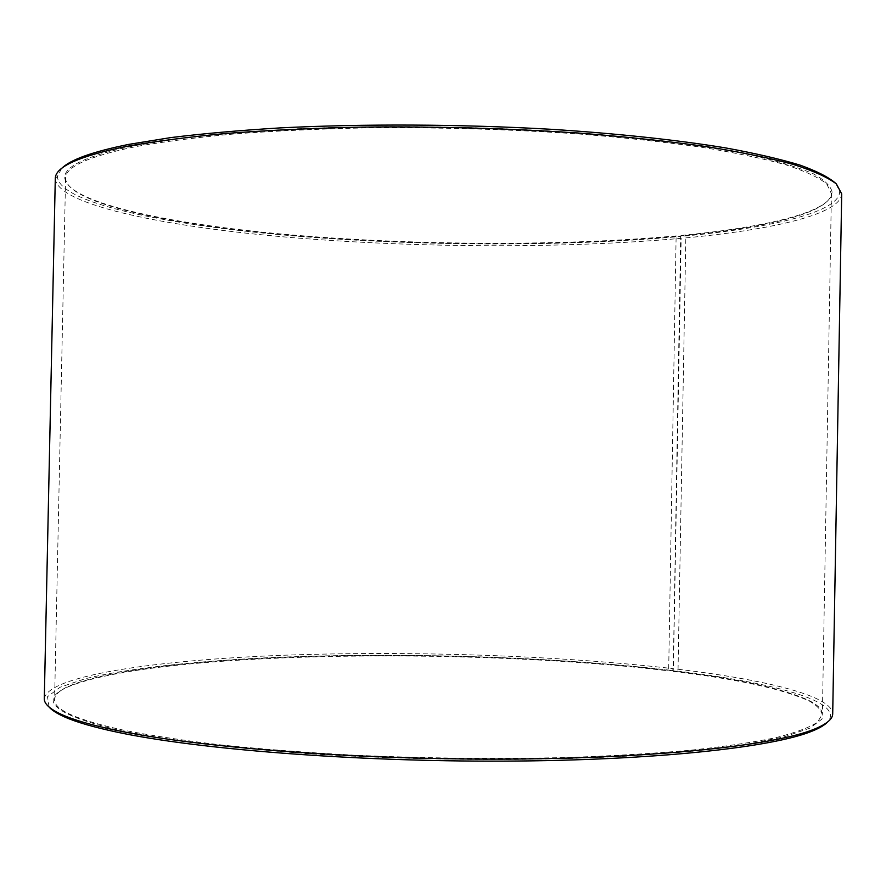 <?xml version="1.0" encoding="UTF-8"?>
<svg xmlns="http://www.w3.org/2000/svg" width="886" height="886" viewBox="0 0 886 886"><rect width="100%" height="100%" fill="white"/><g stroke="black" fill="none" stroke-linecap="round" stroke-linejoin="round"><path stroke-width="0.66" stroke-dasharray="4.43 3.32" d="M680.669 236.041L681.101 235.432L684.834 236.053L685.83 237.891L678.056 669.24L676.982 671.034L673.216 671.444L680.669 236.041C765.083 227.99 829.506 212.961 831.4 193.624L826.693 183.845C818.708 177.488 805.086 171.142 785.827 164.818C763.256 158.583 735.214 152.724 701.69 147.253C665.275 142.103 624.829 137.718 580.363 134.096C510.325 129.267 438.836 127.196 365.896 127.894C319.015 128.902 275.313 130.906 234.812 133.897C196.858 137.396 164.021 141.605 136.289 146.522C88.755 156.246 65.176 166.889 65.575 178.429L65.575 178.928C69.263 204.345 173.833 225.598 296.289 235.886C420.185 246.098 563.574 246.607 676.118 236.473L676.539 235.864L680.182 236.496L681.168 238.323L673.393 668.686L672.341 670.469L668.664 670.89L676.118 236.473M672.817 670.813C737.252 678.51 782.582 688.367 808.807 700.394C817.767 704.891 822.297 709.509 822.385 714.26L817.346 722.3C809.128 727.65 795.274 732.777 775.759 737.684C752.934 742.39 724.637 746.555 690.858 750.187C654.178 753.432 613.489 755.858 568.801 757.452C498.419 759.191 426.687 758.427 353.592 755.16C306.645 752.579 262.921 749.213 222.441 745.093C184.532 740.607 151.783 735.69 124.195 730.33C76.938 719.986 53.736 709.719 54.6 699.519C54.877 694.779 59.572 690.338 68.709 686.185C153.61 650.701 470.732 646.503 668.265 670.27M673.216 671.444C737.783 679.163 783.224 689.075 809.538 701.169C819.55 707.006 823.692 712.975 821.975 719.078L809.948 728.137L784.343 736.787L744.805 744.639L691.767 751.228L626.712 756.146C531.257 761.207 413.995 760.387 309.867 753.787C259.343 750.054 214.047 745.491 173.966 740.098L123.42 731.315C55.142 715.412 36.647 700.616 67.934 686.927C153.156 651.254 470.754 647.035 668.664 670.89M676.982 671.034C774.309 682.707 845.964 701.878 827.579 722.024M678.056 669.24C765.604 679.728 832.497 695.942 832.707 713.828M685.83 237.891C773.544 229.629 840.836 214.047 841.7 193.879M684.834 236.053C772.802 227.68 840.028 211.843 839.662 191.42L835.764 183.391M681.101 235.432C765.67 227.348 830.271 212.252 832.231 192.816C831.367 186.636 825.11 180.323 813.47 173.855C798.552 167.399 777.864 161.108 751.417 155.017C721.725 149.125 687.038 143.798 647.334 139.058L582.589 133.11C490.833 126.488 387.525 124.926 297.707 128.78C254.171 131.117 214.999 134.34 180.19 138.438L135.558 145.503C87.249 155.449 63.648 166.302 64.778 178.086C68.554 203.636 173.368 224.978 296.035 235.299C420.163 245.555 563.773 246.053 676.539 235.864M61.61 168.517L57.402 176.403C58.232 202.772 165.161 224.911 290.453 235.621C417.306 246.264 564.426 246.884 680.182 236.496M55.275 178.773C57.701 205.009 165.328 226.905 290.918 237.503C418.07 248.025 565.213 248.634 681.168 238.323M44.3 698.689C47.778 675.564 156.423 660.103 282.579 655.286C410.296 650.579 557.615 655.374 673.393 668.686M49.107 707.072L47.501 696.728L60.159 687.226L85.001 678.787C127.063 668.487 192.007 661.454 266.044 657.8C396.928 651.919 551.823 656.515 672.341 670.469M65.575 178.429L54.6 699.519M68.709 686.185L67.934 686.927M839.662 191.42L841.689 193.403M65.575 178.928L64.778 178.086M831.4 193.624L832.231 192.816M57.402 176.403L55.297 178.307M808.807 700.394L809.538 701.169M831.422 193.126L822.385 714.26"/><path stroke-width="1.33" d="M827.579 722.024C824.678 725.091 819.55 728.126 812.196 731.105C773.157 747.33 654.422 760.542 503.536 761.129C352.783 761.738 195.773 749.091 116.587 732.058C93.196 727.074 75.72 721.968 64.135 716.741C56.903 713.474 51.897 710.251 49.107 707.072M832.707 713.828C832.74 719.011 826.616 724.117 814.334 729.145C775.217 745.336 655.85 758.527 504.001 759.092C352.274 759.679 194.267 747.02 114.726 729.998C91.236 725.014 73.682 719.919 62.075 714.703C49.993 709.199 44.067 703.861 44.3 698.689L55.297 178.307C55.508 166.756 79.363 156.102 126.853 146.334C155.061 141.295 188.541 136.965 227.292 133.354C268.668 130.264 313.367 128.182 361.388 127.108C436.133 126.333 509.539 128.381 581.581 133.265C627.332 136.931 668.996 141.383 706.563 146.622C741.161 152.193 770.178 158.162 793.579 164.508C813.603 170.965 827.867 177.433 836.362 183.923L841.7 193.879L832.707 713.828M835.764 183.391C828.875 177.311 816.97 171.219 800.047 165.117C780.178 159.081 755.293 153.333 725.412 147.873C677.258 139.988 617.608 133.553 550.981 129.29C460.864 124.14 363.681 123.686 280.087 127.905C239.619 130.375 203.149 133.609 170.699 137.607L128.791 144.385C92.399 151.739 70.005 159.79 61.61 168.517M812.196 731.105L814.334 729.145M64.135 716.741L62.075 714.703"/></g></svg>
